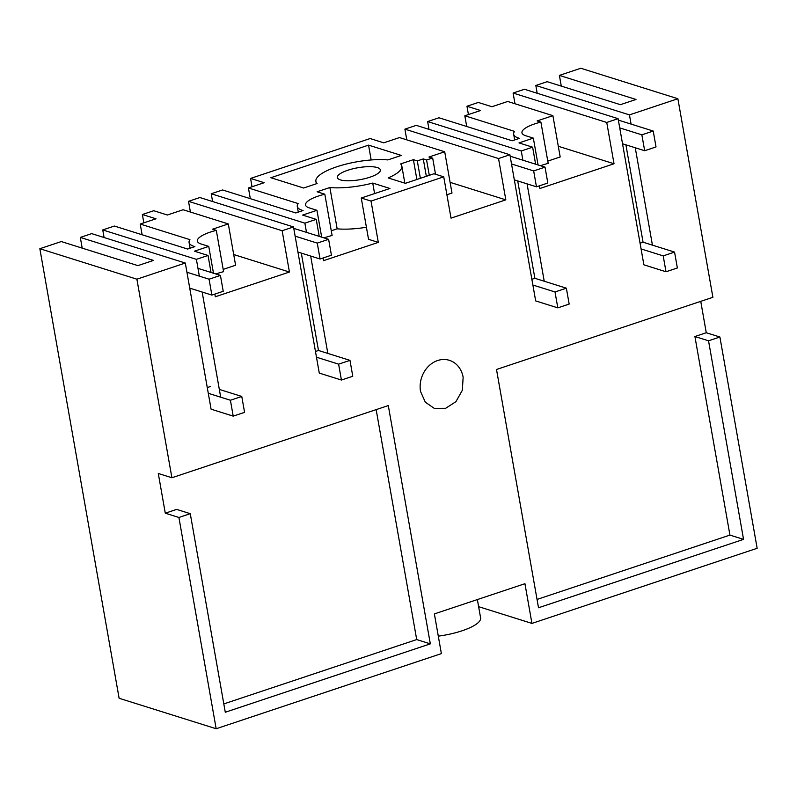 <?xml version="1.0" encoding="UTF-8"?>
<svg xmlns="http://www.w3.org/2000/svg" width="797" height="797" viewBox="0 0 797 797"><rect width="100%" height="100%" fill="white"/><g stroke="black" fill="none" stroke-linecap="round" stroke-linejoin="round"><path stroke-width="1.2" d="M547.768 161.114L560.181 156.969L552.899 115.665L507.699 101.468L491.938 106.728L478.32 102.454L466.962 106.24L468.427 114.569M559.394 75.406L636.006 99.466L620.395 104.676L547.18 81.683L535.823 85.478L629.461 114.888L677.878 98.728L580.834 68.253L559.394 75.406L561.287 86.116M39.85 248.714L119.122 698.272L216.166 728.747L178.907 517.472L165.288 513.188L158.284 473.478L171.903 477.752L136.895 279.189L39.85 248.714L61.289 241.561L137.901 265.62L153.522 260.41L80.318 237.416L82.201 248.126M223.18 269.386L235.593 265.242L228.311 223.937L183.111 209.75L167.35 215.001L153.731 210.727L142.364 214.513L143.839 222.841M446.898 194.757L451.989 193.063L444.706 151.759L399.506 137.562L383.746 142.822L370.127 138.539L250.567 178.428L252.031 186.757M700.742 301.356L706.272 332.738L719.9 337.011L757.15 548.286L531.938 623.413L524.934 583.703L434.375 613.909L441.379 653.62L216.166 728.747M478.628 606.666L531.938 623.413M477.373 599.563L480.601 617.874A38.804 10.769 170 0 1 438.29 636.145M552.899 115.665L537.138 120.925L540.894 122.1A26.869 7.462 -10 0 0 534.777 123.864A26.869 7.462 -10 0 0 521.945 132.8A26.869 7.462 -10 0 0 525.681 135.719L533.342 138.12L519.006 142.912L532.625 147.186L521.268 150.972L427.63 121.562L428.995 129.353M514.683 139.943L513.676 134.265A35.257 9.793 -10 0 1 514.533 131.385L464.82 115.774L480.581 110.514L466.962 106.24M513.676 134.265A35.257 9.793 -10 0 0 519.465 138.339L512.192 140.77L438.988 117.777L427.63 121.562M719.9 337.011L708.533 340.797L743.551 539.37L538.513 607.762L496.501 369.479L712.897 297.301L677.878 98.728M219.324 389.404L241.77 396.458L230.413 400.243L233.212 416.134L211.085 409.18L185.312 263.04L91.675 233.631L80.318 237.416M185.312 263.04L136.895 279.189M190.084 248.216L189.088 242.537A35.257 9.793 -10 0 1 189.945 239.668L140.222 224.047L155.993 218.796L142.364 214.513M228.311 223.937L212.55 229.197L216.306 230.373A26.869 7.462 -10 0 0 210.189 232.136A26.869 7.462 -10 0 0 197.357 241.083A26.869 7.462 -10 0 0 201.093 243.992L208.754 246.393L194.408 251.185L208.027 255.458L196.391 259.344L199.35 276.151M189.088 242.537A35.257 9.793 -10 0 0 194.876 246.612L187.604 249.043L114.389 226.049L102.753 229.935L196.391 259.344M298.287 212.122L297.281 206.443A35.257 9.793 -10 0 1 298.148 203.574L248.425 187.962L264.186 182.702L250.567 178.428M444.706 151.759L428.945 157.019L432.701 158.195A26.869 7.462 -10 0 0 426.584 159.958L423.267 158.912L417.299 160.904L413.384 159.669L400.622 163.923A43.775 12.154 -10 0 1 401.837 166.085A43.775 12.154 -10 0 1 388.159 177.93L405.374 183.33L433.957 173.766L443.74 176.834L451.022 218.139L505.826 199.858L450.096 182.354M297.281 206.443A35.257 9.793 -10 0 0 303.069 210.528L295.797 212.948L222.592 189.965L211.235 193.751L212.6 201.541M443.74 176.834L371.033 201.083L361.26 198.015L389.952 188.481L372.737 183.071A43.765 12.154 -10 0 1 329.878 187.524L317.116 191.778L324.827 194.209A26.869 7.462 -10 0 0 318.392 196.042A26.869 7.462 -10 0 0 305.55 204.988A26.869 7.462 -10 0 0 309.286 207.897L316.947 210.308L302.611 215.09L316.23 219.364L304.872 223.16L211.235 193.751M340.409 179.883A21.828 6.057 -10 0 0 365.116 178.588A21.828 6.057 -10 0 0 380.358 169.93A21.828 6.057 -10 0 0 377.32 167.569A21.828 6.057 -10 0 0 352.623 168.854A21.828 6.057 -10 0 0 337.37 177.512A21.828 6.057 -10 0 0 340.409 179.883M401.329 155.425L387.85 159.918A43.745 12.144 -10 0 0 340.488 165.627A43.745 12.144 -10 0 0 315.891 181.347A43.745 12.144 -10 0 0 317.106 183.519L303.637 188.012L270.86 177.721L368.553 145.134L401.329 155.425M420.537 391.457A25.185 21.34 -72.6 0 1 427.77 367.028A25.185 21.34 -72.6 0 1 449.388 360.324A25.185 21.34 -72.6 0 1 463.137 377.25L462.34 390.271L455.914 401.668L445.623 408.313L434.295 408.373L425.309 402.186L420.537 391.457M625.904 144.835L643.069 242.208L674.561 252.091L663.204 255.887L666.003 271.767L643.876 264.813L618.103 118.673L606.746 122.459L614.029 163.764L539.908 188.49L539.439 185.821M532.625 147.186L535.624 164.182M521.268 150.972L522.892 160.187M527.066 183.858L544.231 281.231M517.701 180.919L534.877 278.292L566.368 288.185L555.011 291.971L557.81 307.861L535.674 300.907L509.901 154.767L498.543 158.553L505.826 199.858M371.033 201.083L378.316 242.388L323.512 260.669L323.044 257.999M316.23 219.364L319.228 236.37M304.872 223.16L306.496 232.365M310.671 256.046L327.836 353.42M301.306 253.107L318.481 350.481L349.973 360.364L338.615 364.159L341.415 380.039L319.278 373.096L293.515 226.946L282.148 230.731L289.431 272.036L215.31 296.763L214.841 294.093M208.027 255.458L211.026 272.464M202.149 292.031L220.699 397.195M171.903 477.752L388.298 405.573L430.32 643.856L225.282 712.249L190.264 513.676L178.907 517.472M629.461 114.888L631.085 124.093M635.259 147.774L652.434 245.147M540.894 122.1L548.177 163.405A26.869 7.462 -10 0 0 542.06 165.168A26.869 7.462 -10 0 0 540.486 165.716M464.82 115.774L466.703 126.484M533.342 138.12L538.075 164.959M514.992 103.759L513.109 93.05L606.746 122.459M558.298 146.259L614.029 163.764M513.109 93.05L524.466 89.264L618.103 118.673M535.823 85.478L537.198 93.259M537.048 599.434L729.932 535.096L694.914 336.523L708.533 340.797M706.272 332.738L694.914 336.523M190.264 513.676L176.645 509.403L165.288 513.188M223.808 703.92L416.701 639.573L430.32 643.856M376.154 409.628L416.701 639.573M102.753 229.935L104.088 237.526M140.222 224.047L142.115 234.756M216.306 230.373L223.588 271.677A26.869 7.462 -10 0 0 217.471 273.441A26.869 7.462 -10 0 0 215.897 273.989M208.754 246.393L213.486 273.232M289.431 272.036L233.7 254.532M282.148 230.731L188.51 201.332L190.403 212.032M293.515 226.946L199.868 197.536L188.51 201.332M248.425 187.962L250.308 198.662M429.294 175.33L426.584 159.958M426.335 176.316L423.267 158.912M435.531 174.254L432.701 158.195M316.947 210.308L321.679 237.137M324.827 194.209L332.11 235.504A26.869 7.462 -10 0 0 325.674 237.347A26.869 7.462 -10 0 0 324.09 237.895M329.878 187.524L337.161 228.829L331.283 230.791M374.59 193.581L372.737 183.071M337.161 228.829A43.765 12.154 -10 0 0 366.421 227.245M361.26 198.015L368.543 239.319L378.316 242.388M413.384 159.669L416.871 179.484M417.299 160.904L420.368 178.309M368.553 145.134L371.163 159.958M498.543 158.553L404.906 129.144L406.799 139.854M509.901 154.767L416.263 125.358L404.906 129.144M743.551 539.37L729.932 535.096M663.204 255.887L641.067 248.933M622.527 143.769L644.663 150.723L641.864 134.832L619.727 127.889M618.352 120.098L653.221 131.047L656.021 146.937L644.663 150.723M674.561 252.091L677.36 267.981L666.003 271.767M643.069 242.208L640.061 243.205M653.221 131.047L641.864 134.832M555.011 291.971L532.874 285.027M514.334 179.863L536.461 186.817L533.661 170.927L511.535 163.973M510.16 156.192L545.018 167.141L547.828 183.021L536.461 186.817M566.368 288.185L569.168 304.065L557.81 307.861M534.877 278.292L531.868 279.299M545.018 167.141L533.661 170.927M338.615 364.159L316.479 357.205M297.939 252.041L320.065 258.995L317.266 243.105L295.139 236.161M293.764 228.37L328.623 239.319L331.432 255.209L320.065 258.995M349.973 360.364L352.772 376.254L341.415 380.039M318.481 350.481L315.473 351.477M328.623 239.319L317.266 243.105M230.413 400.243L208.286 393.3M189.736 288.135L211.872 295.089L209.073 279.199L186.936 272.245M197.975 268.36L220.43 275.413L223.23 291.294L211.872 295.089M241.77 396.458L244.579 412.348L233.212 416.134M210.278 386.565L207.27 387.571M220.43 275.413L209.073 279.199M404.846 183.171L401.837 166.085M316.319 183.778L315.891 181.347"/></g></svg>
